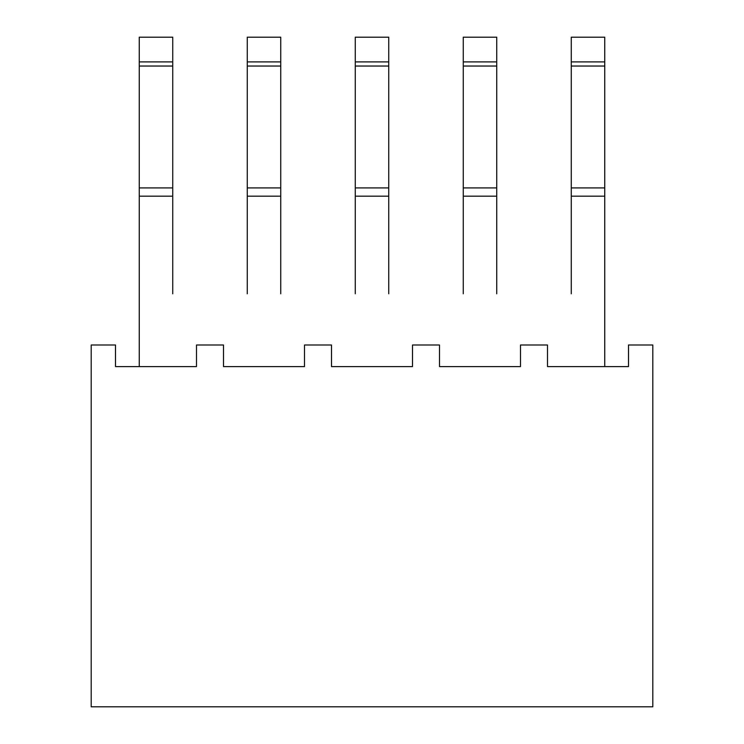 <?xml version="1.0" encoding="UTF-8"?>
<svg xmlns="http://www.w3.org/2000/svg" width="744" height="744" viewBox="0 0 744 744"><rect width="100%" height="100%" fill="white"/><g stroke="black" fill="none" stroke-linecap="round" stroke-linejoin="round"><path stroke-width="1.12" d="M331.498 366.597L331.498 345.002L304.501 345.002L304.501 366.597L223.498 366.597L223.498 345.002L196.5 345.002L196.5 366.597L115.497 366.597L115.497 345.002L91.196 345.002L91.196 706.8L652.804 706.8L652.804 345.002L628.503 345.002L628.503 366.597L547.5 366.597L547.5 345.002L520.502 345.002L520.502 366.597L439.499 366.597L439.499 345.002L412.502 345.002L412.502 366.597L331.498 366.597M139.258 61.901L139.258 37.2L172.738 37.2L172.738 61.901L139.258 61.901L139.258 366.597M172.738 293.796L172.738 61.901M355.26 61.901L355.26 37.2L388.74 37.2L388.74 61.901L355.26 61.901L355.26 293.796M247.259 61.901L247.259 37.2L280.739 37.2L280.739 61.901L247.259 61.901L247.259 293.796M496.741 37.2L496.741 61.901L463.261 61.901L463.261 37.2L496.741 37.2M496.741 293.796L496.741 61.901M604.742 61.901L571.262 61.901L571.262 37.2L604.742 37.2L604.742 366.597M604.742 196.184L571.262 196.184L571.262 293.796M496.741 196.184L463.261 196.184L463.261 293.796M280.739 293.796L280.739 196.184L247.259 196.184M388.74 293.796L388.74 196.184L355.26 196.184M571.262 196.184L571.262 61.901M463.261 196.184L463.261 61.901M388.74 196.184L388.74 61.901M280.739 196.184L280.739 61.901M388.74 66.039L355.26 66.039M388.74 187.916L355.26 187.916M280.739 66.039L247.259 66.039M280.739 187.916L247.259 187.916M496.741 66.039L463.261 66.039M496.741 187.916L463.261 187.916M604.742 187.916L571.262 187.916M604.742 66.039L571.262 66.039M172.738 66.039L139.258 66.039M172.738 196.184L139.258 196.184M172.738 187.916L139.258 187.916"/></g></svg>
